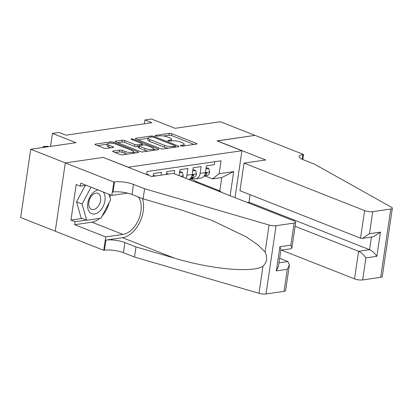<?xml version="1.0" encoding="UTF-8"?>
<svg xmlns="http://www.w3.org/2000/svg" width="413" height="413" viewBox="0 0 413 413"><rect width="100%" height="100%" fill="white"/><g stroke="black" fill="none" stroke-linecap="round" stroke-linejoin="round"><path stroke-width="0.62" d="M180.806 145.866A1.327 0.351 8.4 0 0 182.67 146.109L196.449 144.111A1.9 0.501 8.4 0 0 196.965 143.848A1.9 0.501 8.4 0 0 196.381 143.383L171.896 133.74A1.9 0.501 8.4 0 0 169.237 133.394L155.458 135.397A1.327 0.351 8.4 0 0 155.097 135.578A1.327 0.351 8.4 0 0 155.505 135.903A1.327 0.351 8.4 0 0 157.363 136.145L159.15 135.887A6.076 1.606 8.4 0 1 167.652 136.997L169.691 137.803A6.076 1.606 8.4 0 1 171.55 139.289A6.076 1.606 8.4 0 1 169.893 140.121L168.112 140.379A1.327 0.351 8.4 0 0 167.75 140.559A1.327 0.351 8.4 0 0 168.158 140.885A1.327 0.351 8.4 0 0 170.017 141.127L171.798 140.869A6.076 1.606 8.4 0 1 180.3 141.979L182.345 142.784A6.076 1.606 8.4 0 1 184.203 144.276A6.076 1.606 8.4 0 1 182.546 145.102L180.765 145.361A1.327 0.351 8.4 0 0 180.398 145.541A1.327 0.351 8.4 0 0 180.806 145.866M113.126 151.039A1.9 0.501 8.4 0 0 112.61 151.297A1.9 0.501 8.4 0 0 113.193 151.762L120.059 154.467A1.9 0.501 8.4 0 0 122.718 154.818L138.019 152.593A1.9 0.501 8.4 0 0 138.541 152.335A1.9 0.501 8.4 0 0 137.957 151.87L113.472 142.227A1.9 0.501 8.4 0 0 110.813 141.876L95.511 144.101A1.9 0.501 8.4 0 0 94.99 144.359A1.9 0.501 8.4 0 0 95.573 144.824L103.869 148.091A1.9 0.501 8.4 0 0 106.528 148.443L113.079 147.487A1.9 0.501 8.4 0 0 113.596 147.229A1.9 0.501 8.4 0 0 113.017 146.765L108.898 145.144A5.08 1.342 8.4 0 1 107.344 143.9A5.08 1.342 8.4 0 1 110.483 143.125A5.08 1.342 8.4 0 1 115.836 144.137L131.959 150.487A5.08 1.342 8.4 0 1 133.513 151.731A5.08 1.342 8.4 0 1 130.379 152.5A5.08 1.342 8.4 0 1 125.02 151.494L122.336 150.435A1.9 0.501 8.4 0 0 119.677 150.089L113.126 151.039L113.033 151.695M103.353 157.492L128.314 167.213L241.946 150.714L216.995 140.89L254.981 135.371L220.335 121.727L175.081 128.298L151.519 119.021L144.917 119.977L151.845 122.707L65.961 135.18L59.033 132.449L52.425 133.409L50.51 146.388M103.369 157.389L65.383 162.908L30.732 149.258L75.987 142.686L52.425 133.409M160.394 148.613A1.9 0.501 8.4 0 0 163.052 148.959L178.354 146.734A1.9 0.501 8.4 0 0 178.875 146.476A1.9 0.501 8.4 0 0 178.292 146.011L153.806 136.367A1.9 0.501 8.4 0 0 151.148 136.022L135.846 138.241A1.9 0.501 8.4 0 0 135.325 138.5A1.9 0.501 8.4 0 0 135.908 138.969L160.394 148.613M158.189 149.666L142.883 151.886A1.9 0.501 8.4 0 1 140.229 151.54L115.738 141.896A1.9 0.501 8.4 0 1 115.16 141.432A1.9 0.501 8.4 0 1 115.676 141.174L122.227 140.219A1.9 0.501 8.4 0 1 124.886 140.57L134.814 144.478A1.9 0.501 8.4 0 0 137.472 144.829L141.819 144.194A1.9 0.501 8.4 0 0 142.335 143.936A1.9 0.501 8.4 0 0 141.752 143.471L131.411 139.398A1.327 0.351 8.4 0 1 131.009 139.073A1.327 0.351 8.4 0 1 131.83 138.871A1.327 0.351 8.4 0 1 133.229 139.135L158.127 148.938A1.9 0.501 8.4 0 1 158.706 149.408A1.9 0.501 8.4 0 1 158.189 149.666M55.239 231.166L20.65 217.548L30.732 149.258M214.765 161.705L214.326 164.679L206.402 165.83L205.406 172.567A7.739 5.596 -98.3 0 1 200.976 178.039L195.69 178.808A7.739 5.596 -98.3 0 0 200.119 173.336L201.116 166.599L193.186 167.75L192.195 174.487A7.739 5.596 -98.3 0 1 189.035 179.552M185.85 178.302A7.739 5.596 81.7 0 0 186.908 175.251L187.905 168.519L179.975 169.671L179.092 175.639M174.209 173.713L174.689 170.435L166.764 171.586L166.346 174.394M161.065 175.158L161.478 172.355L153.548 173.506L153.135 176.31M241.946 150.714L235.012 197.662M146.63 174.534L147.069 171.534L221.063 160.791L219.153 173.708L233.686 171.596L230.124 195.736M191.973 177.936L193.485 178.535A7.739 5.596 -98.3 0 0 195.69 178.808M148.138 175.127L148.267 174.276L146.63 174.508M218.286 191.074L219.809 190.852L221.771 177.564L212.519 178.906L219.153 173.708M195.39 181.235L219.809 190.852L221.42 192.308M205.184 176.015L212.519 178.906M144.917 119.977L144.349 123.797M221.771 177.564L233.686 171.596M194.12 144.447L171.622 135.588A1.9 0.501 8.4 0 0 168.969 135.237L163.682 136.006M148.06 138.278L137.896 139.749M176.031 147.074L175.272 146.775M175.024 146.192A1.327 0.351 8.4 0 0 175.386 146.011A1.327 0.351 8.4 0 0 174.978 145.686L153.486 137.219A1.327 0.351 8.4 0 0 151.628 136.977L149.743 137.25A6.076 1.606 8.4 0 0 148.086 138.076A6.076 1.606 8.4 0 0 149.95 139.568L164.642 145.355A6.076 1.606 8.4 0 0 173.145 146.465L175.024 146.192L174.869 147.245M148.086 138.076L147.818 139.924A6.076 1.606 8.4 0 0 149.676 141.416L149.95 139.568M168.339 148.19A6.076 1.606 8.4 0 1 164.369 147.198L149.676 141.416M117.731 142.681L121.954 142.067L122.227 140.219M138.768 146.445L137.199 146.672A1.9 0.501 8.4 0 1 134.54 146.326L124.612 142.413A1.9 0.501 8.4 0 0 121.954 142.067M142.232 144.633L143.213 145.02M153.564 149.098L155.861 150.002M145.118 148.535A5.08 1.342 8.4 0 0 150.477 149.547A5.08 1.342 8.4 0 0 153.61 148.778A5.08 1.342 8.4 0 0 152.056 147.529L146.378 145.293A1.9 0.501 8.4 0 0 143.719 144.948L139.377 145.577A1.9 0.501 8.4 0 0 138.861 145.835A1.9 0.501 8.4 0 0 139.439 146.3L145.118 148.535L144.849 150.384A5.08 1.342 8.4 0 0 147.859 151.163M138.861 145.835L138.587 147.678A1.9 0.501 8.4 0 0 139.166 148.148L139.439 146.3M144.849 150.384L139.166 148.148M127.643 154.101A5.08 1.342 8.4 0 1 124.747 153.337L122.062 152.278A1.9 0.501 8.4 0 0 119.403 151.932L115.181 152.547M107.344 143.9L107.07 145.743A5.08 1.342 8.4 0 0 108.629 146.992L108.898 145.144M110.751 147.828L108.629 146.992M107.303 144.194L97.561 145.608M135.696 152.929L133.466 152.051M196.898 182.649A14.796 10.707 -98.3 0 0 189.81 179.056M193.052 178.364L191.405 178.777A14.796 10.707 81.7 0 1 190.63 178.927A14.796 10.707 81.7 0 1 189.882 178.999M205.932 169.01L208.88 168.581L209.654 172.082A5.126 3.707 81.7 0 1 207.001 175.561L203.816 176.361M208.88 168.581L207.078 167.874L206.077 168.019M193.439 178.514A14.796 10.707 81.7 0 1 193.145 178.566L190.63 178.927M204.074 176.031L204.492 175.928A5.126 3.707 -98.3 0 0 206.768 173.765L206.82 173.145L206.216 172.851L205.184 173.992A5.126 3.707 81.7 0 1 204.822 174.678M98.103 189.985A12.571 8.017 111.5 0 0 88.521 200.104A12.571 8.017 111.5 0 0 90.535 212.989A12.571 8.017 111.5 0 0 102.367 207.863A12.571 8.017 111.5 0 0 103.271 192.024M90.736 208.87A8.606 5.488 111.5 0 0 91.572 209.339A8.606 5.488 111.5 0 0 99.538 204.032A8.606 5.488 111.5 0 0 98.717 193.795A8.606 5.488 111.5 0 0 97.881 193.325A8.606 5.488 111.5 0 0 89.91 198.632A8.606 5.488 111.5 0 0 90.736 208.87M109.042 194.296L110.632 199.907L100.948 218.198L86.684 220.268L81.139 218.085L76.555 201.864L85.264 185.416M86.684 220.268L82.099 204.048L91.02 187.197M76.555 201.864L82.099 204.048M281.48 250.113L354.53 278.883L358.603 251.29L369.568 249.7L371.437 237.052M295.109 226.288L358.603 251.29C361.308 252.596 363.745 254.795 365.908 257.893L362.65 279.947L380.683 277.324L390.77 209.04A5.803 1.533 8.4 0 0 392.35 208.25A5.803 1.533 8.4 0 0 391.452 207.238L314.37 164.1L303.281 159.738A13.541 3.572 -171.6 0 1 299.136 156.413A13.541 3.572 -171.6 0 1 302.832 154.57L303.555 154.467L255.048 135.361L217.181 140.962M217.197 140.859L265.704 159.965L244.037 163.109L364.612 210.599A5.803 1.533 8.4 0 0 372.733 211.657L390.77 209.04M303.555 154.467L302.806 159.542M250.102 194.693L248.993 202.215L247.222 202.468M244.037 163.109L239.958 190.703L360.539 238.187L364.612 210.599M392.35 208.25L382.268 276.534A5.803 1.533 -171.6 0 1 380.683 277.324M362.65 279.947A5.803 1.533 -171.6 0 1 354.53 278.883M248.993 202.215L369.568 249.7C372.273 251.001 374.71 253.2 376.873 256.297L365.908 257.893M372.733 211.657L369.475 233.712L362.49 238.353L360.539 238.187M369.475 233.712L380.44 232.121L373.455 236.757L362.49 238.353M173.346 173.377L293.922 220.862A5.803 1.533 8.4 0 1 295.698 222.287A5.803 1.533 8.4 0 1 294.118 223.077L276.08 225.694L265.998 293.979A5.803 1.533 -171.6 0 1 258.987 293.292L134.504 257.046L123.42 252.679A13.541 3.572 8.4 0 0 104.468 250.201L103.74 250.304L55.234 231.203L65.316 162.918L103.173 157.42L151.679 176.521L173.346 173.377M134.504 257.046L135.996 246.938L174.167 258.053C210.578 269.168 252.513 273.06 262.978 266.292C266.963 262.286 267.67 257.526 265.084 252.013L257.867 244.868L246.174 236.83L212.024 220.454L181.266 209.98L143.094 198.865L132.01 194.497A13.541 3.572 8.4 0 0 113.059 192.019L114.551 181.916L113.823 182.019L65.316 162.918M143.094 198.865L144.586 188.756L133.502 184.394A13.541 3.572 8.4 0 0 114.551 181.916M174.167 258.053L122.475 237.697L105.96 240.098A13.541 3.572 8.4 0 1 124.912 242.576L135.996 246.938M284.036 291.361L287.288 269.307L289.415 264.857L285.615 290.571A5.803 1.533 -171.6 0 1 284.036 291.361L265.998 293.979M265.084 252.013L269.07 225.008L144.586 188.756M99.703 218.379A21.76 13.882 -68.5 0 1 91.913 222.194L74.67 224.698L75.109 221.745L86.302 220.119M86.162 185.282L80.365 186.129L76.209 184.487L70.948 220.108L75.109 221.745M80.365 186.129L80.803 183.176L111.846 195.401L113.823 182.019M103.74 250.304L105.718 236.923L122.96 234.419A21.76 13.882 111.5 0 0 138.727 219.272A21.76 13.882 111.5 0 0 138.417 197.022M74.67 224.698L105.718 236.923M279.647 258.301L287.913 261.558L289.415 264.857M122.475 237.697A25.193 16.071 111.5 0 0 139.413 223.01A25.193 16.071 111.5 0 0 142.433 198.601M127.534 193.124L111.846 195.401M269.07 225.008A5.803 1.533 8.4 0 0 276.08 225.694M110.152 194.735A21.76 13.882 -68.5 0 1 110.028 197.77M109.13 202.737A21.76 13.882 -68.5 0 1 102.073 216.076M70.948 220.108L82.146 218.482M287.288 269.307L276.323 270.902L278.445 266.447L280.938 249.597L279.895 246.721L290.86 245.131L291.903 248.001L291.201 248.703L280.845 250.206M192.716 170.93L195.669 170.502L196.443 174.002A5.126 3.707 81.7 0 1 193.79 177.482L190.605 178.277M195.669 170.502L193.867 169.789L192.866 169.934M190.858 177.951L191.276 177.843A5.126 3.707 -98.3 0 0 193.558 175.68L193.609 175.066L193.005 174.771L191.973 175.912A5.126 3.707 81.7 0 1 191.611 176.599M179.505 172.846L182.453 172.417L183.227 175.917A5.126 3.707 81.7 0 1 182.897 177.136M182.453 172.417L180.651 171.71L179.65 171.854M168.561 174.069L167.441 173.63L166.439 173.775M155.35 175.99L154.225 175.546L153.228 175.69M48.321 146.708L47.665 146.228L44.361 146.708L44.155 147.312M45.017 147.188L43.246 146.6L47.665 146.228M42.942 147.487L43.246 146.6M200.119 173.336L205.406 172.567M186.908 175.251L192.195 174.487M182.396 146.13L182.546 145.102M168.045 140.838L168.112 140.379M169.743 141.148L169.893 140.121M155.391 135.851L155.458 135.397M168.969 135.237L169.237 133.394M171.622 135.588L171.896 133.74M196.273 144.132L196.381 143.383M180.693 145.82L180.765 145.361M135.748 138.897L135.846 138.241M150.993 137.07L151.148 136.022M153.667 137.292L153.806 136.367M178.179 146.76L178.292 146.011M164.369 147.198L164.642 145.355M172.99 147.513L173.145 146.465M115.578 141.829L115.676 141.174M124.612 142.413L124.886 140.57M134.54 146.326L134.814 144.478M137.199 146.672L137.472 144.829M141.659 145.247L141.819 144.194M133.094 140.059L133.229 139.135M158.014 149.692L158.127 148.938M119.403 151.932L119.677 150.089M122.062 152.278L122.336 150.435M124.747 153.337L125.02 151.494M112.904 147.513L113.017 146.765M95.413 144.756L95.511 144.101M110.627 143.13L110.813 141.876M113.291 143.435L113.472 142.227M137.849 152.619L137.957 151.87M209.634 171.994L205.4 172.608M193.377 178.488L191.405 178.777M207.001 175.561L204.492 175.928M205.602 173.3L206.768 173.765M380.44 232.121L376.873 256.297M302.14 159.248L302.832 154.57M132.01 194.497L133.502 184.394M124.912 242.576L123.42 252.679M276.323 270.902L279.895 246.721M290.86 245.131L294.118 223.077M258.987 293.292L262.978 266.292M105.96 240.098L104.468 250.201M91.913 222.194L122.96 234.419M278.976 262.854L287.913 261.558M196.423 173.914L192.184 174.529M193.79 177.482L191.276 177.843M192.391 175.22L193.558 175.68M183.212 175.83L180.558 176.217M183.961 145.923L184.203 144.276M171.307 140.941L171.55 139.289M175.21 147.193L175.386 146.011M142.149 145.175L142.335 143.936M153.378 150.363L153.61 148.778M133.285 153.28L133.513 151.731M291.903 248.001L295.698 222.287"/></g></svg>
